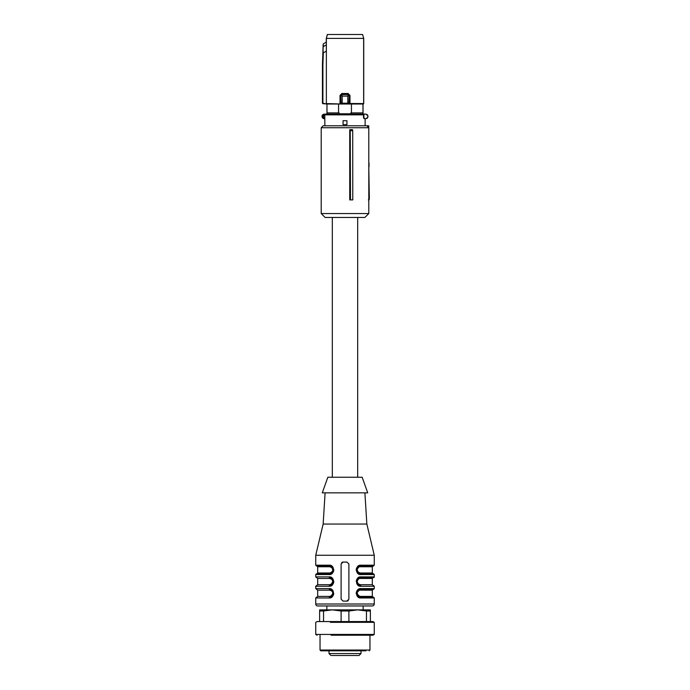 <?xml version="1.0" encoding="UTF-8"?>
<svg xmlns="http://www.w3.org/2000/svg" width="690" height="690" viewBox="0 0 690 690"><rect width="100%" height="100%" fill="white"/><g stroke="black" fill="none" stroke-linecap="round" stroke-linejoin="round"><path stroke-width="1.03" d="M352.711 130.695L352.555 129.686L349.735 129.686L349.735 199.893L352.788 199.893L352.711 130.695L350.235 130.695L350.486 199.893M321.204 130.651L321.204 199.893M321.204 127.728L321.204 213.546L368.796 213.546L368.796 127.728L321.204 127.728L323.153 125.778L366.847 125.778L368.796 127.728M368.796 138.121L368.796 162.831M368.796 195.995L369.297 195.995L368.796 166.739M369.012 162.831L369.047 166.739M365.717 125.778L368.684 125.778L368.702 127.633M369.297 195.995L369.322 198.918L368.348 199.893M368.796 213.546L364.898 217.445L325.102 217.445L321.204 213.546M369.003 199.643A0.975 0.975 0 0 0 369.322 198.918L368.796 198.918M350.235 130.695L349.735 129.686M364.898 492.841L366.847 524.046L374.256 555.252L374.256 565.196L373.48 565.981L359.507 566.136L356.704 569.88L359.49 573.614L360.603 573.778L361.034 574.563L374.256 574.563L374.256 576.9A0.776 0.776 0 0 1 373.48 577.677L360.603 577.677L357.989 579.41L357.153 581.23L357.989 583.757L360.171 584.697L360.603 585.482L359.507 585.327L360.603 585.482C377.559 585.482 377.559 585.482 360.603 585.482L361.034 586.259L374.256 586.259L374.256 588.605L361.034 588.605C354.996 587.837 354.962 598.713 361.034 597.963L374.256 597.963L374.256 604.009A1.949 1.949 0 0 1 372.307 605.958L317.693 605.958A1.949 1.949 0 0 1 315.744 604.009L315.744 597.963L316.52 597.186M361.034 574.563C354.962 575.305 354.996 564.437 361.034 565.196L359.697 565.377M374.256 555.252L315.744 555.252L315.744 565.196L328.966 565.196C335.038 564.446 335.004 575.322 328.966 574.563L330.303 574.373M315.744 574.563L316.52 573.778L329.397 573.778L328.966 574.563L315.744 574.563L315.744 576.9L328.966 576.9C335.038 576.15 335.004 587.026 328.966 586.259L330.303 586.077M333.261 582.101C332.796 584.197 331.502 585.327 329.397 585.482C312.441 585.482 312.441 585.482 329.397 585.482L328.966 586.259L315.744 586.259L315.744 588.605L328.966 588.605C335.038 587.854 335.004 598.73 328.966 597.963L330.303 597.782M361.034 586.259C354.962 587.009 354.996 576.133 361.034 576.9L359.697 577.082M348.278 600.567A1.949 1.949 0 0 1 346.949 601.085L348.899 599.136L348.899 564.023L346.949 562.074L343.051 562.074L341.102 564.023L341.102 599.136L343.051 601.085L346.949 601.085L343.051 601.085M357.679 566.516L356.497 568.318M356.385 568.681L356.247 569.423M356.221 569.88L356.247 570.328M357.679 578.22L356.497 580.023M356.385 580.385L356.247 581.127M374.256 588.605L373.48 589.381L360.603 589.381L361.034 588.605L359.697 588.786M357.679 589.924L356.497 591.727M356.385 592.089L356.247 592.831M356.221 593.279L356.247 593.736M332.321 596.643L333.503 594.84M333.615 594.478L333.753 593.736M332.321 584.939L333.503 583.136M333.615 582.774L333.753 582.032M333.779 581.584L333.753 581.127M332.321 573.235L333.503 571.441M333.615 571.079L333.753 570.337M333.779 569.88L333.753 569.423M348.899 564.023L348.899 599.136M341.723 562.591A1.949 1.949 0 0 1 343.051 562.074L346.949 562.074M341.102 564.023L341.102 599.136M357.808 567.163L356.739 569.345M357.834 567.137L359.162 566.249M358.843 573.356L357.851 572.648M357.808 578.858L356.739 581.049C357.204 578.962 358.498 577.832 360.603 577.677L359.507 577.832L356.704 581.549M360.171 585.456L360.603 585.482C358.852 585.715 357.567 584.602 356.747 582.144L356.704 581.61M360.206 585.456L359.49 585.318L356.704 581.584L357.817 584.309M358.843 585.06L357.851 584.344M332.649 583.731L333.296 581.584L330.907 577.979L329.397 577.677C312.441 577.677 312.441 577.677 329.397 577.677L330.493 577.832M329.829 584.697L332.011 583.749L332.847 581.929L332.011 579.41L329.829 578.462L317.693 578.462L317.693 584.697L329.829 584.697L329.397 585.482L330.493 585.327L333.253 580.989M332.114 578.781L330.553 577.858M332.416 584.033L333.166 582.593M330.734 585.241L330.303 585.379M332.649 595.436L333.296 593.279L330.907 589.683L329.397 589.381C312.441 589.381 312.441 589.381 329.397 589.381L330.493 589.536M333.261 593.797C332.796 595.901 331.502 597.031 329.397 597.186C312.441 597.186 312.441 597.186 329.397 597.186L330.493 597.031L333.253 592.693C332.433 590.261 331.148 589.148 329.397 589.381A0.776 0.431 -90 0 1 329.829 590.166L317.693 590.166L317.693 596.402L329.829 596.402L332.011 595.453L332.839 592.883L332.011 591.106L329.829 590.166M332.114 590.485L330.553 589.553M333.296 593.297L333.166 594.297M330.734 596.945L330.303 597.074M331.364 566.507L332.149 567.111M333.261 570.397C332.796 572.493 331.502 573.623 329.397 573.778L330.493 573.623L333.296 569.88L330.907 566.283L329.397 565.981L330.493 566.136M332.649 572.027L333.296 569.88L332.416 572.338M332.123 572.666L330.691 573.562M360.171 589.407L356.739 592.753C357.204 590.666 358.498 589.536 360.603 589.381L357.989 591.114L357.153 592.934L357.989 595.453L360.171 596.402L360.603 597.186L359.507 597.031L373.48 597.186L374.256 597.963M357.834 590.536L359.162 589.657M358.843 596.764L357.851 596.048M357.808 590.562L356.704 593.279L360.171 597.161M362.164 477.239L327.836 477.239L322.282 492.841L367.718 492.841L362.164 477.239M325.102 492.841L323.153 524.046L315.744 555.252M366.847 524.046L323.153 524.046M356.739 569.362C357.204 567.258 358.498 566.136 360.603 565.981L357.989 567.706L357.153 569.526L357.989 572.053L360.171 573.002L360.603 573.778L359.507 573.623L373.48 573.778L374.256 574.563M360.171 573.752L360.603 573.778C358.852 574.011 357.567 572.898 356.747 570.449L356.704 569.854M357.834 578.832L359.162 577.953M315.744 576.9L317.693 578.462M331.364 578.211L332.149 578.815M332.123 584.37L330.691 585.258M317.693 584.697L315.744 586.259M315.744 588.605L317.693 590.166M331.364 589.916L332.149 590.519M333.296 593.279L332.416 595.737M332.123 596.074L330.691 596.962M333.166 570.897L333.253 569.284C332.433 566.852 331.148 565.748 329.397 565.981C312.95 565.981 312.95 565.981 329.397 565.981L316.52 565.981L315.744 565.196M332.114 567.077L330.553 566.154M330.734 573.545L330.303 573.675M356.704 593.279L357.817 596.013M356.747 593.866L356.704 593.314M360.171 590.166L372.307 590.166L372.307 596.402L360.171 596.402M357.153 593.633L357.161 592.883M357.989 591.106L358.619 590.597M317.693 566.757L317.693 573.002L329.829 573.002L332.011 572.045L332.847 570.233L332.011 567.706L329.829 566.757L317.693 566.757L316.917 565.981M332.847 569.526L332.839 570.276M332.847 592.934L332.839 593.685M332.847 581.23L332.839 581.981M373.083 577.677A0.776 0.776 0 0 0 372.307 578.462L372.307 584.697L360.171 584.697M357.153 581.929L357.161 581.178M360.171 566.757L372.307 566.757L372.307 573.002L360.171 573.002M357.153 570.233L357.161 569.474M315.744 597.963L328.966 597.963L329.829 596.402M328.966 576.9L329.829 578.462M329.794 573.761L329.829 573.002M328.966 565.196L329.829 566.757M329.829 589.407L328.966 588.605M361.034 597.963L360.206 597.161M360.171 577.702L361.034 576.9L374.256 576.9M360.171 566.007L361.034 565.196L374.256 565.196M332.321 217.445L332.321 477.239M357.679 217.445L357.679 477.239M358.602 655.5L331.743 655.5M333.123 655.5L332.321 655.5M356.997 650.817L321.014 650.817M365.942 650.817L320.815 650.817L320.039 650.04L369.961 650.04L369.185 650.817M317.098 635.214L315.744 634.438L374.256 634.438L372.902 635.214L331.045 635.214M315.744 634.438L315.744 622.346L317.098 621.561L372.902 621.561L374.256 622.346L330.372 622.346M348.899 621.561L366.45 621.561L366.45 610.986L357.679 609.865L348.899 610.986L348.899 621.561M348.899 610.986L341.102 610.986L332.321 609.865L370.358 609.865L370.358 621.561M370.358 610.986L366.45 610.986M341.102 610.986L341.102 621.561M323.55 610.986L319.643 610.986L319.643 609.865L332.321 609.865L323.55 610.986L323.55 621.561M319.643 610.986L319.643 621.561M365.493 118.758L365.131 118.896A2.544 2.544 0 0 1 363.975 118.309L363.716 114.074L365.622 114.074C368.641 115.635 368.641 117.197 365.622 118.758L365.493 118.758A2.346 2.346 0 0 1 364.104 118.163L363.527 117.809L363.527 114.859L324.774 114.859L324.869 125.778M363.785 118.361L365.131 118.93L365.131 125.778M346.949 120.707L346.949 124.605L343.051 124.605L343.051 120.707L346.949 120.707L346.949 124.605M363.716 114.074L325.542 114.074A0.776 0.768 90 0 0 324.774 114.859L323.627 115.04L323.256 114.359L325.542 114.074M323.256 118.473L323.627 117.792A1.561 1.561 0 0 1 323.627 115.04L323.627 117.792L324.378 118.758L323.256 118.473A2.337 2.337 0 0 1 323.256 114.359M363.527 114.859L363.604 114.074M339.135 113.781L350.865 113.781L339.135 113.781L339.135 112.901L327.026 112.901L327 114.074L326.396 114.074M345 114.074L363.044 114.074L363.044 104.043L363.639 103.578L363.639 38.399L326.361 38.399L326.361 103.578L340.101 103.966L348.804 103.69L347.82 103.215L349.192 103.302L348.881 103.88L349.192 95.513L347.82 96.1L342.18 96.1L341.766 94.556L348.217 94.53L349.192 95.505L348.234 94.556L347.82 96.1L347.82 103.215L342.18 103.215L342.18 96.1L340.808 95.513L341.766 94.556M324.076 114.859L324.378 114.074M324.869 118.758L324.378 118.758M366.726 118.482L366.744 118.473A2.337 2.337 0 0 0 367.796 117.283M366.744 114.359L366.726 114.35A2.337 2.337 0 0 1 367.882 117.041M326.957 114.074L326.957 104.043L322.446 103.293L322.446 64.619L322.911 64.627L322.911 103.258L326.724 103.966L322.799 103.681M327.026 112.901L326.957 104.043M338.557 112.901L338.557 104.017L362.974 104.017L363 114.074M362.974 112.901L350.865 112.901L350.865 113.781M338.557 104.017L327.026 104.017M349.985 95.436L348.122 93.504L348.278 94.478L349.985 95.436L349.985 103.578L348.881 103.88L363.276 103.966M351.443 104.017L351.443 112.901M363.371 104.017L363.639 103.578L349.269 103.491L349.192 95.505M341.196 103.69L342.223 103.604M348.234 94.556L341.723 94.478L340.015 95.436L341.878 93.504L340.808 95.505L341.119 103.88M340.808 95.505L340.731 103.491L340.015 103.578L340.015 95.436M340.101 103.966L326.361 103.586M326.361 103.56L326.361 51.086L323.325 52.837L322.911 64.627M327.405 34.5L326.361 38.399L327.319 34.5L362.595 34.5L363.725 38.399L363.725 103.629M322.446 103.293L323.162 44.134L323.489 46.541L326.344 44.893L326.292 42.133L323.36 43.815L326.292 42.133L326.275 38.399M326.344 44.893L326.361 51.086M323.162 44.134L322.446 64.619M362.595 34.5L363.725 38.399M374.256 604.009L315.744 604.009M372.307 578.462L360.171 578.462M360.991 650.817L360.991 653.551L329.009 653.551L330.959 655.5M324.076 117.973L324.774 117.973A0.776 0.768 -90 0 0 324.869 118.352M364.104 118.163L363.527 117.809M363.915 114.074L363.915 117.731M341.878 93.504L348.122 93.504M322.929 52.863L323.136 46.584M372.307 573.002L373.083 573.778M372.307 566.757L373.083 565.981M359.516 573.623L360.206 573.761M372.307 584.697L373.083 585.482M372.307 596.402L373.083 597.186M372.307 590.166L373.083 589.381M330.484 589.536L329.794 589.407M317.693 596.402L316.917 597.186M317.693 573.002L316.917 573.778M330.484 573.623L329.829 573.752M333.253 581.014C332.433 578.556 331.148 577.444 329.397 577.677L330.907 577.979M329.527 585.482L330.484 585.327M329.397 577.677L330.484 577.841M330.484 597.031L329.527 597.178M329.397 589.381L330.907 589.683M356.739 593.797L356.739 593.814C357.567 596.307 358.852 597.419 360.603 597.186L359.516 597.031M359.516 589.536L360.516 589.381M356.747 592.719L357.584 590.83M359.516 577.841L360.516 577.685M360.603 585.482L359.516 585.327M356.747 581.014L357.584 579.126M374.256 586.259L373.48 585.482M360.516 565.981L359.516 566.136M356.747 569.31L357.584 567.422M329.009 650.817L329.009 653.551M360.991 653.551L359.041 655.5M320.039 635.214L320.039 650.04M369.961 635.214L369.961 650.04M374.256 622.346L374.256 634.438M363.138 605.958L363.138 609.865M326.862 605.958L326.862 609.865"/></g></svg>
